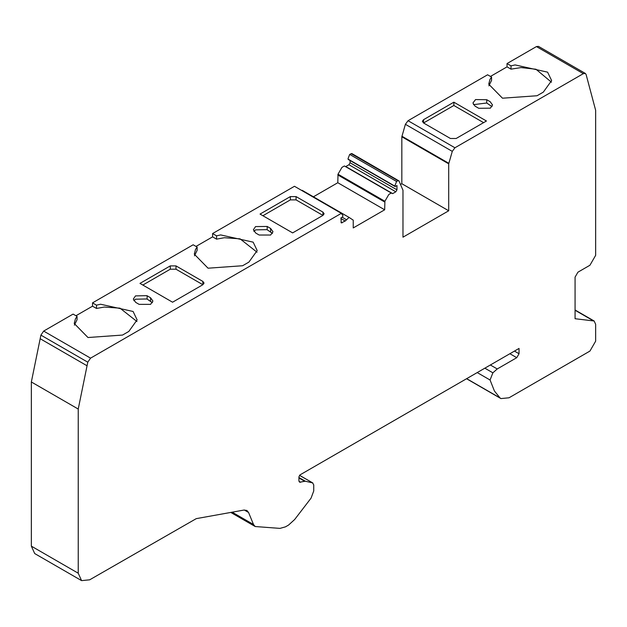 <?xml version="1.0" encoding="UTF-8"?>
<svg xmlns="http://www.w3.org/2000/svg" width="627" height="627" viewBox="0 0 627 627"><rect width="100%" height="100%" fill="white"/><g stroke="black" fill="none" stroke-linecap="round" stroke-linejoin="round"><path stroke-width="0.94" d="M136.976 321.526L120.008 308.17L104.294 307.05L96.495 308.468L96.495 305.169L100.602 304.236L133.096 311.478L137.117 319.872L128.833 331.424L122.539 335.061L87.984 337.522L74.229 323.501L75.452 318.767L77.058 316.392L73.085 314.096L43.671 331.08L40.904 335.124L87.788 362.187L90.554 358.15L341.347 213.352L343 215.704L342.507 216.973L340.947 217.875L341.276 222.906L345.242 221.01L349.074 217.397L353.236 220.155L353.236 227.946L384.68 209.794L384.9 201.267L388.842 194.433L391.272 193.03L392.674 193.618L395.833 191.799L396.969 189.824L396.969 185.529L395.41 186.431L394.916 185.725L396.57 181.469L397.918 180.694L398.976 180.905L402.973 190.24L402.973 237.186L448.713 210.782L448.713 163.835L452.279 151.366L454.928 147.776L583.329 73.649L585.352 73.445L586.096 74.495L595.65 110.321L595.65 255.346L589.936 265.245L577.929 272.181L575.069 277.134L575.069 318.72L594.145 321L575.069 309.989M31.35 546.148L78.234 573.219L81.581 580.626L34.697 553.555L31.35 546.148L31.35 381.976L40.904 335.124M31.35 381.976L78.234 409.047L87.051 365.784L40.175 338.713M81.581 580.626L89.669 579.818L196.267 518.639L244.044 510.049L246.881 510.456L248.566 512.478L253.512 524.509L255.197 526.531L279.963 528.389L285.481 526.845L288.561 525.065L294.651 519.524L311.055 498.144L313.735 490.98L313.735 484.875L312.56 482.884L305.31 481.207L299.588 482.21L298.922 480.752L298.922 476.833L300.067 474.851L519.038 348.432L519.038 353.73L516.75 357.688L497.242 368.958L492.877 372.822L490.063 380.001L494.413 390.989L500.009 397.91L500.934 398.584L509.022 397.784L589.936 351.073L595.65 341.166L595.65 324.331L594.145 321M492.877 372.822L484.836 368.174M497.242 368.958L490.361 364.985M299.534 475.305L312.897 483.017L299.502 475.352M78.234 573.219L78.234 409.047M196.008 246.427L212.592 236.857L212.592 233.557L294.471 186.282L341.347 213.352M257.039 252.211L240.078 238.848L224.356 237.727L216.558 239.153L212.592 236.857M212.592 233.557L216.558 235.846L220.673 234.921L253.159 242.155L257.18 250.557L248.895 262.11L242.602 265.738L208.046 268.199L194.292 254.178L195.514 249.444L197.121 247.069L197.121 250.369L194.441 255.84M272.463 233.393L266.992 229.654L255.565 229.874L253.911 231.41M322.936 212.098L322.936 215.406L324.12 213.752L322.936 212.098L296.062 196.588L290.348 196.588L260.04 214.081L292.629 232.899L322.936 215.406L296.062 199.888L290.348 199.888L262.901 215.735M152.4 302.708L146.93 298.969L135.503 299.197L133.849 300.733M202.866 281.421L202.866 284.721L204.057 283.067L202.866 281.421L175.999 265.903L170.278 265.903L139.978 283.396L172.566 302.214L202.866 284.721L175.999 269.21L170.278 269.21L142.838 285.05M75.945 315.749L92.522 306.18L92.522 302.872L193.147 244.781L197.121 247.069M96.495 308.468L92.522 306.18M77.058 316.392L77.058 319.692L74.378 325.154M454.928 147.776L408.044 120.713L405.395 124.303L401.836 136.772L401.836 183.711L400.543 184.463M401.836 183.711L448.713 210.782M490.455 76.439L507.031 66.862L507.031 63.562L536.446 46.578L538.468 46.374L585.352 73.445M551.478 82.215L535.967 69.244L521.037 67.575L511.005 69.158L511.005 65.851L515.112 64.926L547.598 72.16L551.627 80.562L543.335 92.114L537.049 95.743L502.486 98.204L488.739 84.19L489.953 79.449L491.56 77.074L491.56 80.381L488.88 85.844M511.005 69.158L507.031 66.862M492.015 106.637L486.732 103.008L473.456 104.654M483.589 122.649L453.862 105.485L423.562 122.978L422.371 121.325L423.562 119.679L453.862 102.185L486.45 120.995L456.15 138.489L450.429 138.489L423.562 122.978L423.562 119.679M302.19 190.326L349.074 217.397L301.375 190.271M384.68 209.794L337.796 182.723L313.406 196.807M337.796 182.723L338.016 174.204L341.966 167.37L344.388 165.967L391.272 193.03M350.093 160.536L350.093 162.754L348.949 164.736L345.579 166.657M395.41 186.431L348.526 159.368L348.032 158.662L349.686 154.407L351.841 153.544L398.976 180.905M408.044 120.713L487.594 74.785L491.56 77.074M87.788 362.187L87.051 365.784M511.005 65.851L507.031 63.562M478.73 108.291L475.07 106.167L472.93 103.008L475.548 99.575L486.732 99.709L490.165 101.684L492.532 104.991L490.353 108.173L478.73 108.291M96.495 305.169L92.522 302.872M267.188 226.457L255.565 226.574L253.386 229.764L255.753 233.064L259.186 235.039L270.621 235.039L272.988 231.739L270.621 228.44L267.188 226.457L267.188 229.764M150.558 297.762L146.93 295.67L135.503 295.889L133.324 299.079L135.691 302.379L139.123 304.361L150.558 304.361L152.925 301.062L150.558 297.762L150.558 301.062M396.57 181.469L349.686 154.407M216.558 239.153L216.558 235.846M453.862 102.185L453.862 105.485M500.009 397.91L466.668 378.669M490.063 380.001L477.218 372.579M516.75 357.688L509.876 353.722M300.615 482.296L299.001 481.364M304.589 481.23L298.922 477.962M305.31 481.207L298.922 477.515M448.713 163.835L401.836 136.772M448.799 163.294L401.915 136.224M583.329 73.649L536.446 46.578M519.038 353.73L514.446 351.081M232.162 512.181L253.512 524.509M248.566 512.478L244.287 510.01M452.279 151.366L405.395 124.303M43.671 331.08L90.554 358.15M340.947 222.17L342.083 222.828M345.242 221.01L340.947 218.533M346.284 219.615L342.115 217.201M384.68 202.004L337.796 174.933M384.9 201.267L338.016 174.204M392.674 193.618L345.798 166.555M395.833 191.799L348.949 164.736M396.969 189.824L350.093 162.754M397.918 180.694L351.034 153.623M575.069 310.247L593.134 320.679M486.732 103.008L486.732 99.709M147.126 295.779L147.126 299.079M170.278 269.21L170.278 265.903M175.999 269.21L175.999 265.903M270.621 231.739L270.621 228.44M290.348 199.888L290.348 196.588M296.062 199.888L296.062 196.588M500.934 398.584L466.551 378.732M255.197 526.531L230.775 512.431M395.01 186.47L348.126 159.407"/></g></svg>
